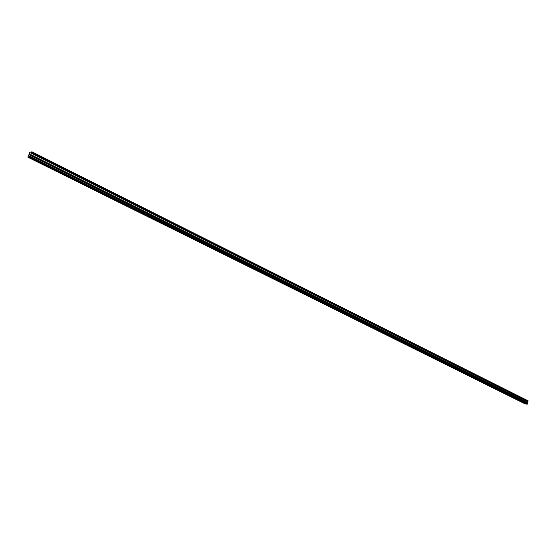 <?xml version="1.0" encoding="UTF-8"?>
<svg xmlns="http://www.w3.org/2000/svg" width="556" height="556" viewBox="0 0 556 556"><rect width="100%" height="100%" fill="white"/><g stroke="black" fill="none" stroke-linecap="round" stroke-linejoin="round"><path stroke-width="0.83" d="M524.384 403.357L525.316 403.545L524.384 403.357M521.931 402.141L522.862 402.329L521.931 402.141M519.464 400.911L520.395 401.098L519.464 400.911M516.983 399.681L517.914 399.868L516.983 399.681M514.488 398.443L515.419 398.631L514.488 398.443M511.979 397.192L512.91 397.38L511.979 397.192M509.456 395.942L510.387 396.129L509.456 395.942M506.919 394.684L507.85 394.871L506.919 394.684M504.361 393.412L505.3 393.599L504.361 393.412M501.797 392.14L502.735 392.327L501.797 392.14M499.218 390.854L500.157 391.049L499.218 390.854M496.619 389.568L497.564 389.756L496.619 389.568M494.006 388.269L494.951 388.456L494.006 388.269M491.379 386.962L492.324 387.157L491.379 386.962M488.738 385.649L489.683 385.843L488.738 385.649M486.083 384.328L487.028 384.523L486.083 384.328M483.407 383.001L484.359 383.195L483.407 383.001M480.718 381.666L481.67 381.861L480.718 381.666M478.014 380.325L478.966 380.519L478.014 380.325M475.297 378.977L476.249 379.171L475.297 378.977M472.558 377.614L473.517 377.809L472.558 377.614M469.806 376.245L470.765 376.44L469.806 376.245M467.04 374.876L467.999 375.071L467.04 374.876M464.253 373.486L465.212 373.688L464.253 373.486M461.452 372.096L462.411 372.291L461.452 372.096M458.637 370.699L459.597 370.894L458.637 370.699M455.802 369.288L456.761 369.49L455.802 369.288M452.945 367.87L453.911 368.072L452.945 367.87M450.075 366.446L451.041 366.647L450.075 366.446M447.191 365.014L448.157 365.209L447.191 365.014M444.286 363.568L445.252 363.77L444.286 363.568M441.36 362.116L442.333 362.317L441.36 362.116M438.42 360.656L439.393 360.858L438.42 360.656M435.466 359.19L436.432 359.391L435.466 359.19M432.485 357.71L433.458 357.911L432.485 357.71M429.489 356.222L430.462 356.424L429.489 356.222M426.48 354.728L427.453 354.93L426.48 354.728M423.45 353.22L424.423 353.421L423.45 353.22M420.399 351.705L421.372 351.906L420.399 351.705M417.327 350.176L418.3 350.384L417.327 350.176M414.234 348.647L415.214 348.848L414.234 348.647M411.127 347.097L412.107 347.305L411.127 347.097M408 345.547L408.98 345.749L408 345.547M404.851 343.983L405.831 344.185L404.851 343.983M401.682 342.406L402.662 342.614L401.682 342.406M398.492 340.821L399.479 341.03L398.492 340.821M395.281 339.229L396.268 339.438L395.281 339.229M392.056 337.624L393.043 337.833L392.056 337.624M388.804 336.012L389.791 336.22L388.804 336.012M385.53 334.385L386.524 334.594L385.53 334.385M382.243 332.752L383.23 332.961L382.243 332.752M378.928 331.105L379.915 331.313L378.928 331.105M375.592 329.451L376.586 329.659L375.592 329.451M372.235 327.783L373.229 327.991L372.235 327.783M368.85 326.101L369.851 326.316L368.85 326.101M365.452 324.412L366.453 324.628L365.452 324.412M362.025 322.709L363.026 322.925L362.025 322.709M358.578 321L359.579 321.215L358.578 321M355.11 319.276L356.111 319.491L355.11 319.276M351.621 317.539L352.622 317.754L351.621 317.539M348.105 315.794L349.105 316.01L348.105 315.794M344.56 314.036L345.568 314.251L344.56 314.036M341.002 312.263L342.003 312.486L341.002 312.263M337.409 310.484L338.416 310.7L337.409 310.484M333.802 308.691L334.809 308.907L333.802 308.691M330.16 306.884L331.174 307.1L330.16 306.884M326.504 305.063L327.512 305.286L326.504 305.063M322.814 303.235L323.828 303.451L322.814 303.235M319.102 301.387L320.117 301.609L319.102 301.387M315.363 299.531L316.378 299.753L315.363 299.531M311.603 297.662L312.618 297.884L311.603 297.662M307.809 295.778L308.83 296.007L307.809 295.778M303.993 293.888L305.015 294.11L303.993 293.888M300.15 291.976L301.171 292.199L300.15 291.976M296.285 290.051L297.3 290.281L296.285 290.051M292.386 288.119L293.408 288.342L292.386 288.119M288.46 286.166L289.481 286.396L288.46 286.166M284.512 284.206L285.534 284.436L284.512 284.206M280.53 282.226L281.551 282.455L280.53 282.226M276.52 280.238L277.548 280.467L276.52 280.238M272.482 278.229L273.51 278.459L272.482 278.229M268.416 276.214L269.445 276.443L268.416 276.214M264.315 274.178L265.351 274.407L264.315 274.178M260.194 272.127L261.223 272.364L260.194 272.127M256.038 270.063L257.067 270.299L256.038 270.063M251.847 267.985L252.883 268.221L251.847 267.985M247.635 265.886L248.671 266.122L247.635 265.886M243.382 263.78L244.418 264.017L243.382 263.78M239.108 261.654L240.143 261.89L239.108 261.654M234.792 259.513L235.834 259.749L234.792 259.513M230.448 257.352L231.491 257.595L230.448 257.352M226.077 255.183L227.119 255.419L226.077 255.183M221.67 252.987L222.706 253.23L221.67 252.987M217.222 250.784L218.272 251.027L217.222 250.784M212.753 248.56L213.796 248.803L212.753 248.56M208.243 246.322L209.285 246.565L208.243 246.322M203.698 244.063L204.747 244.313L203.698 244.063M199.117 241.79L200.167 242.041L199.117 241.79M194.51 239.497L195.559 239.747L194.51 239.497M189.86 237.19L190.91 237.44L189.86 237.19M185.176 234.861L186.225 235.112L185.176 234.861M180.45 232.519L181.506 232.769L180.45 232.519M175.696 230.156L176.745 230.406L175.696 230.156M170.9 227.772L171.957 228.03L170.9 227.772M166.07 225.375L167.127 225.625L166.07 225.375M161.198 222.956L162.255 223.206L161.198 222.956M156.285 220.517L157.348 220.774L156.285 220.517M151.336 218.056L152.4 218.313L151.336 218.056M146.353 215.582L147.416 215.839L146.353 215.582M141.321 213.08L142.385 213.344L141.321 213.08M136.255 210.564L137.318 210.828L136.255 210.564M131.146 208.027L132.21 208.291L131.146 208.027M125.997 205.47L127.067 205.734L125.997 205.47M120.805 202.891L121.875 203.155L120.805 202.891M115.572 200.292L116.642 200.556L115.572 200.292M110.29 197.665L111.367 197.936L110.29 197.665M104.973 195.024L106.043 195.295L104.973 195.024M99.607 192.362L100.678 192.633L99.607 192.362M94.193 189.672L95.271 189.944L94.193 189.672M88.745 186.962L89.822 187.24L88.745 186.962M83.24 184.231L84.317 184.509L83.24 184.231M77.694 181.478L78.771 181.749L77.694 181.478M72.099 178.698L73.183 178.976L72.099 178.698M66.463 175.898L67.54 176.176L66.463 175.898M60.771 173.069L61.855 173.347L60.771 173.069M55.03 170.219L56.121 170.504L55.03 170.219M49.248 167.342L50.332 167.627L49.248 167.342M43.41 164.444L44.501 164.729L43.41 164.444M37.523 161.518L38.614 161.81L37.523 161.518M31.581 158.571L32.679 158.856L31.581 158.571M29.628 154.971L29.649 154.102L29.308 155.082M30.365 153.998L30.17 154.561M30.17 154.888L29.788 155.006L30.337 154.061L29.788 155.013M29.788 156.91L526.893 404.115L527.491 403.962L527.303 402.502L528.103 401.084L31.866 152.261L30.67 154.505L30.413 156.521L27.856 157.195L29.454 153.463L29.412 152.323L32.012 151.844L31.852 152.261L528.165 401.036L32.012 151.844M28.481 157.105L525.483 403.948L526.699 404.017M27.856 157.195L525.295 403.858M29.503 156.952L526.588 404.08M29.593 156.841L526.664 404.01M30.128 156.861L527.262 404.156M30.413 156.521L527.491 403.962M32.026 151.92L528.2 400.869M28.196 157.146L525.177 403.913M28.293 157.028L525.253 403.851M30.733 155.597L527.637 403.343M30.74 155.527L527.63 403.288M30.677 155.214L527.484 403.044M527.512 402.975L30.726 155.11L527.498 402.982M30.754 155.02L527.526 402.912M30.663 154.554L527.31 402.537M30.67 154.505L527.303 402.502M31.122 153.213L527.505 401.634M31.15 153.164L527.519 401.606M31.602 152.615L527.894 401.293M527.901 401.223L31.629 152.511L527.908 401.237M31.664 152.42L527.915 401.161M31.713 152.358L527.957 401.126M31.935 152.17L528.165 401.036"/></g></svg>
